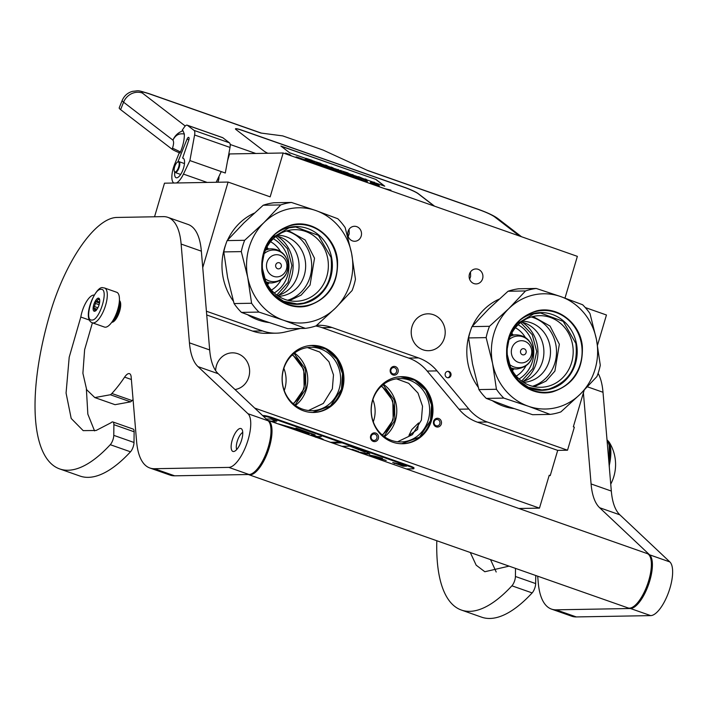 <?xml version="1.0" encoding="UTF-8"?>
<svg xmlns="http://www.w3.org/2000/svg" width="708" height="708" viewBox="0 0 708 708"><rect width="100%" height="100%" fill="white"/><g stroke="black" fill="none" stroke-linecap="round" stroke-linejoin="round"><path stroke-width="1.06" d="M373.275 421.844A28.931 26.665 89 0 0 373.851 420.092A28.931 26.665 89 0 0 372.877 399.622M284.244 390.568A28.931 26.665 89 0 0 284.82 388.816A28.931 26.665 89 0 0 283.855 368.346M316.715 325.308A46.1 42.498 -91 0 1 318.14 325.255A46.1 42.498 -91 0 1 331.946 327.494L418.517 357.912A46.1 42.498 -91 0 1 437.013 370.895L468.82 409.038A46.1 42.498 89 0 0 487.316 422.021L567.524 450.208L574.347 427.181L573.33 426.827L584.171 390.232M597.517 345.194L606.455 314.998L585.277 307.555M202.745 267.606L228.082 182.062L270.164 196.851L283.156 152.99L577.365 256.358L564.993 298.103M206.417 311.228L262.491 330.928A46.1 42.498 89 0 0 276.297 333.176A46.1 42.498 89 0 0 284.466 332.167L300.475 328.459M445.244 373.55A3.23 2.974 89 0 0 448.137 377.771A3.23 2.974 89 0 0 450.908 375.541A3.23 2.974 89 0 0 448.022 371.319A3.23 2.974 89 0 0 445.244 373.55M352.504 240.906A7.496 6.903 89 0 0 354.752 241.269A7.496 6.903 89 0 0 361.452 234.888A7.496 6.903 89 0 0 356.726 226.649A7.496 6.903 89 0 0 354.487 226.286A7.496 6.903 89 0 0 347.787 232.666A7.496 6.903 89 0 0 352.504 240.906M473.909 283.563A7.496 6.903 89 0 0 476.157 283.926A7.496 6.903 89 0 0 482.856 277.545A7.496 6.903 89 0 0 478.13 269.305A7.496 6.903 89 0 0 475.891 268.943A7.496 6.903 89 0 0 469.192 275.324A7.496 6.903 89 0 0 473.909 283.563M444.394 337.946A18.443 17.001 -91 0 1 428.535 350.699A18.443 17.001 -91 0 1 412.021 326.574A18.443 17.001 -91 0 1 427.88 313.821A18.443 17.001 -91 0 1 444.394 337.946M283.156 152.99L229.569 153.946L227.569 160.707M217.86 182.239A5.876 2.159 -70.6 0 0 218.383 180.752A5.876 2.159 -70.6 0 0 218.861 176.611M228.082 182.062L164.486 183.186L154.539 216.781M206.727 314.971L252.659 331.105A46.1 42.498 -91 0 0 266.474 333.344L276.297 333.176M487.316 422.021L477.493 422.198A46.1 42.498 -91 0 1 458.996 409.215L427.19 371.072A46.1 42.498 89 0 0 408.693 358.08L322.122 327.671A46.1 42.498 89 0 0 315.724 325.999M477.493 422.198L557.7 450.376L550.231 475.599L549.107 475.617M567.524 450.208L557.7 450.376M447.686 377.745A3.23 2.974 89 0 0 447.571 371.364M348.203 236.534L349.212 233.817L349.079 229.286M469.608 279.191L470.616 276.465L470.484 271.943M550.231 475.599L549.222 475.245L539.478 508.132L518.884 508.494M254.676 408.074L539.478 508.132M371.505 440.164A4.381 4.036 -91 0 1 371.788 433.977A4.381 4.036 -91 0 1 377.488 434.296A4.381 4.036 -91 0 1 377.214 440.482A4.381 4.036 -91 0 1 371.505 440.164M393.329 366.487A4.381 4.036 -91 0 1 398.135 369.85A4.381 4.036 -91 0 1 395.037 375.054A4.381 4.036 -91 0 1 390.241 371.682A4.381 4.036 -91 0 1 393.329 366.487M441.305 424.012A4.381 4.036 -91 0 1 436.225 426.827A4.381 4.036 -91 0 1 433.615 421.313A4.381 4.036 -91 0 1 438.695 418.49A4.381 4.036 -91 0 1 441.305 424.012M283.572 368.594A33.541 30.922 89 0 0 313.609 412.472A33.541 30.922 89 0 0 342.46 389.285A33.541 30.922 89 0 0 312.423 345.407A33.541 30.922 89 0 0 283.572 368.594M372.603 399.878A33.541 30.922 89 0 0 402.64 443.757A33.541 30.922 89 0 0 431.491 420.561A33.541 30.922 89 0 0 401.454 376.683A33.541 30.922 89 0 0 372.603 399.878M215.639 370.638A18.443 17.001 -91 0 1 216.444 365.594A18.443 17.001 -91 0 1 232.304 352.841A18.443 17.001 -91 0 1 248.818 376.966A18.443 17.001 -91 0 1 235.012 389.542M417.596 429.464L408.941 435.438L411.791 429.561L418.587 422.941L417.596 429.464M376.258 435.075A3.23 2.974 89 0 0 371.319 435.951A3.23 2.974 89 0 0 371.85 439.403A3.23 2.974 -91 0 0 376.78 438.526A3.23 2.974 -91 0 0 376.258 435.075M394.365 373.93A3.23 2.974 89 0 0 393.683 367.549A3.23 2.974 89 0 0 393.108 367.62A3.23 2.974 -91 0 0 393.798 374.001A3.23 2.974 -91 0 0 394.365 373.93M434.181 421.676A3.23 2.974 89 0 0 437.066 425.897A3.23 2.974 89 0 0 439.845 423.667A3.23 2.974 -91 0 0 436.951 419.446A3.23 2.974 -91 0 0 434.181 421.676M311.971 345.416A33.541 30.922 89 0 1 341.566 389.303A33.541 30.922 -91 0 1 313.166 412.481M401.002 376.7A33.541 30.922 89 0 1 430.597 420.579A33.541 30.922 -91 0 1 402.197 443.757M339.229 388.745A31.692 29.223 89 0 0 310.847 347.283A31.692 29.223 89 0 0 283.589 369.195A31.692 29.223 -91 0 0 311.971 410.658A31.692 29.223 -91 0 0 339.229 388.745M428.26 420.021A31.692 29.223 -91 0 1 401.002 441.942A31.692 29.223 -91 0 1 372.62 400.471A31.692 29.223 89 0 1 399.878 378.559A31.692 29.223 89 0 1 428.26 420.021M292.218 355.009A28.931 26.665 -91 0 1 303.582 388.48A28.931 26.665 -91 0 1 293.085 403.595M381.249 386.285A28.931 26.665 -91 0 1 392.604 419.756A28.931 26.665 -91 0 1 382.116 434.88M294.971 405.126L305.776 389.188L305.493 369.169L294.05 353.416M384.001 436.402L394.807 420.464L394.524 400.445L383.081 384.692M292.634 354.62L303.794 369.479L304.157 388.621L293.51 403.967M381.665 385.895L392.816 400.763L393.188 419.897L382.541 435.252M309.343 345.628L311.493 345.504L325.671 348.964L336.831 359.062L342.513 373.576L341.46 389.276L330.503 405.852L312.688 412.41L310.476 412.357M307.414 347.557L319.671 352.026L328.963 361.779L333.486 374.913L332.353 388.869L323.326 403.418L308.529 410.498M396.445 378.842L408.693 383.302L417.994 393.055L422.517 406.188L421.384 420.145L412.357 434.694L397.56 441.783M398.374 376.904L400.524 376.789L414.702 380.24L425.862 390.347L431.544 404.852L430.491 420.552L419.534 437.128L401.71 443.686L399.507 443.642M119.369 300.962A11.523 4.221 109.4 0 1 118.625 312.494A11.523 4.221 109.4 0 1 111.997 321.954M119.201 302.741A10.947 4.018 109.4 0 1 112.979 320.459M116.705 292.271A18.443 6.761 109.4 0 1 117.378 310.732A18.443 6.761 109.4 0 1 105.403 327.211A18.443 6.761 -70.6 0 1 104.483 327.069L92.341 322.804A18.443 6.761 109.4 0 0 93.261 322.954A18.443 6.761 109.4 0 0 105.235 306.467A18.443 6.761 109.4 0 0 104.572 288.006L116.705 292.271M100.978 289.351C109.324 288.253 99.669 320.857 91.89 320.043C83.535 321.14 93.191 288.545 100.978 289.351M94.483 311.272A6.912 2.531 109.4 0 1 93.757 304.741A6.912 2.531 109.4 0 1 98.377 298.121A6.912 2.531 109.4 0 1 99.483 299.033A6.912 2.531 109.4 0 1 98.828 305.537A6.912 2.531 109.4 0 1 95.27 311.024A6.912 2.531 109.4 0 1 94.483 311.272M96.164 310.502L94.783 311.104L95.04 310.52A5.991 2.195 -70.6 0 1 94.403 308.971L93.491 307.98L94.545 306.591A5.991 2.195 -70.6 0 1 95.474 303.458L95.368 301.652L96.748 301.05A5.991 2.195 -70.6 0 1 98.315 299.457L98.536 298.449L99.447 299.44A5.991 2.195 109.4 0 1 99.651 299.643M95.04 310.52L95.668 310.741M94.403 308.971L96.624 309.759M94.545 306.591L97.872 307.759M95.474 303.458L99.093 304.723M96.748 301.05L99.66 302.068M98.315 299.457L99.695 299.944M93.491 307.98L97.014 309.219M95.368 301.652L99.492 303.104M177.54 162.079A5.301 1.947 109.4 0 0 175.274 165.15A5.301 1.947 -70.6 0 0 174.31 171.274A5.301 1.947 -70.6 0 0 178.035 168.708A5.301 1.947 109.4 0 0 179.177 163.513A5.301 1.947 109.4 0 0 177.54 162.079L178.027 161.796A5.761 2.115 109.4 0 1 178.965 161.636A5.761 2.115 109.4 0 1 178.558 169A5.761 2.115 -70.6 0 1 175.142 172.513L180.655 174.442M174.425 171.504A5.761 2.115 -70.6 0 0 174.513 171.796A5.761 2.115 -70.6 0 0 175.142 172.513M218.807 176.708A5.761 2.115 109.4 0 1 217.816 182.239M218.914 176.504A5.991 2.195 109.4 0 1 217.905 182.239M184.337 134.069C179.239 133.042 175.442 135.069 172.956 140.149A14.983 13.841 -52.4 0 1 183.053 130.812L184.337 134.069C184.469 139.334 183.177 145.29 180.452 151.937L180.027 152.999A8.071 0.903 -158.1 0 1 172.062 149.202L120.599 109.625A27.665 3.08 -158.1 0 1 119.218 107.846L122.201 100.403A27.665 3.08 -158.1 0 0 123.59 102.191L120.599 109.625M185.239 126.015L142.299 92.996A14.983 13.841 -52.4 0 0 123.59 102.191L172.956 140.149C173.911 141.68 173.761 144.344 172.495 148.14L180.452 151.937M183.053 130.812L182.222 130.175L184.346 127.104A6.912 2.531 -70.6 0 1 187.178 125.166L222.586 137.609A6.912 2.531 109.4 0 1 222.861 137.759L229.481 142.848A6.912 2.531 109.4 0 1 230.011 147.432L225.294 173.018L221.25 171.593L216.17 182.275M173.876 183.018A16.134 5.912 109.4 0 1 174.681 164.194L179.292 152.716M174.708 172.168A10.372 3.805 -70.6 0 0 176.15 177.743A10.372 3.805 -70.6 0 0 183.177 169.221A10.372 3.805 -70.6 0 0 183.027 158.176A10.372 3.805 -70.6 0 0 182.629 158.096L188.788 140.104A2.54 0.929 109.4 0 0 188.832 137.511L188.735 137.432A2.54 0.929 109.4 0 0 188.638 137.379A2.54 0.929 109.4 0 0 187.027 139.175L177.912 161.867M230.011 147.432L194.603 134.989L189.886 160.574L183.452 174.097A16.134 5.912 109.4 0 1 176.381 182.974M194.603 134.989A6.912 2.531 -70.6 0 0 194.072 130.405L187.452 125.316A6.912 2.531 -70.6 0 0 187.178 125.166M434.553 206.178L418.136 193.558A11.523 1.283 21.9 0 0 404.516 187.31L242.649 130.44A11.523 1.283 21.9 0 0 235.454 128.838A11.523 1.283 21.9 0 0 236.029 129.582L264.04 151.114A11.523 1.283 21.9 0 0 267.801 153.264M142.299 92.996C140.618 91.421 143.043 91.739 149.574 93.943L260.863 133.042L282.696 135.883L323.167 150.105L368.098 170.716L479.387 209.816C486.378 212.365 491.37 214.657 494.37 216.683L519.539 236.038M189.886 160.574L221.25 171.593M182.629 158.096L183.381 158.362M434.216 206.063L418.092 193.665A11.523 1.283 21.9 0 0 404.48 187.416L242.605 130.546A11.523 1.283 21.9 0 0 235.445 128.891M373.682 182.744L373.957 182.062L375.833 183.505L370.665 181.983L370.231 183.045L371.514 183.938M364.965 179.354L358.46 176.619L358.027 177.681L359.514 178.558M361.027 179.451L364.797 181.673M353.159 176.389L352.142 175.611L352.575 174.549L356.328 177.434L353.186 176.336L352.876 177.487M342.672 172.504L343.336 172.743M337.76 170.168L338.052 169.451L341.716 172.265L331.388 167.106L330.955 168.168L331.804 168.823M333.911 170.044L326.68 165.451L325.503 165.035L325.069 166.097L326.087 166.884M316.237 163.893L317.14 164.353M315.6 162.999L316.264 163.229M316.202 163.964L312.157 160.353L305.953 158.282L305.068 159.477L305.883 160.194M375.939 183.089L384.745 186.186L375.992 179.46L280.89 146.043L289.643 152.778L305.502 158.344M312.963 160.964L313.609 161.194M321.591 163.999L325.379 165.327M327.477 166.07L331.264 167.398M335.026 168.716L337.937 169.743M340.035 170.478L340.681 170.708M348.663 173.513L352.451 174.841M354.549 175.584L358.337 176.912M361.027 177.85L365.009 179.257M366.505 179.779L373.833 182.354M285.306 153.742L285.581 153.061L287.457 154.503M291.581 155.955L289.705 154.512L285.581 153.061M317.883 165.194L314.272 163.141L297.316 157.185L296.077 156.902L297.449 158.017M319.866 165.884L320.14 165.203L322.016 166.645M326.14 168.097L324.264 166.654L320.14 165.203M350.628 176.69L347.009 174.637L330.052 168.681L328.813 168.407L330.194 169.513M353.894 177.841L354.177 177.159L356.053 178.602M360.177 180.053L358.301 178.611L354.177 177.159M371.479 184.018L371.753 183.337L373.629 184.779M377.762 186.231L375.886 184.788L371.753 183.337M334.238 170.938L347.15 175.469M300.811 159.194L313.715 163.725M389.825 190.47L390.966 190.151L384.143 188.47M390.71 190.779L390.966 190.151M373.435 183.93L379.329 185.708L373.957 182.062M372.346 183.54L373.559 183.637M371.125 183.735L371.558 182.673L372.505 183.151M370.665 183.461L371.089 182.398L371.558 182.673M370.311 183.186L370.735 182.124L371.089 182.398M378.957 186.647L379.329 185.708M365.416 181.894L365.797 180.947L367.364 181.505L366.301 179.372L365.124 178.956M358.46 176.619L365.797 180.947M366.983 182.443L367.364 181.505M353.257 177.619L353.637 176.673L361.089 179.292L357.505 177.85L352.575 174.549M353.186 176.336L353.637 176.673M360.708 180.239L361.089 179.292M341.132 171.327L341.336 170.823L347.221 172.894L348.655 173.991L343.548 172.203L350.354 175.301L345 173.646L352.062 176.124L347.867 172.894L341.336 170.823M340.601 170.911L340.805 170.416M351.681 177.071L352.062 176.124M344.283 173.681L344.469 173.23M343.734 173.487L344.088 172.61M343.247 172.956L343.548 172.203M347.009 173.416L347.221 172.894M343.327 173.345L338.052 169.451M341.566 172.725L343.433 173.088M336.663 171.009L333.185 168L341.663 172.469M335.486 170.593L336.76 170.752M331.388 167.106L335.583 170.336M326.184 168.106L326.565 167.168L334.017 169.787M325.733 167.778L326.114 166.822L326.565 167.168M325.503 165.035L329.255 167.92L326.114 166.822M314.06 161.813L314.264 161.318L320.149 163.38L321.582 164.477L317.016 163.106L323.282 165.787L317.927 164.132L324.99 166.61L320.795 163.38L314.264 161.318M313.529 161.406L313.733 160.902M324.813 167.07L324.99 166.61M317.591 164.964L317.927 164.132M317.06 164.557L317.396 163.716M316.591 164.167L317.016 163.106M316.175 163.442L316.476 162.69M319.936 163.902L320.149 163.38M311.547 162.185L316.361 163.583M310.467 161.805L311.653 161.928M309.476 161.451L310.582 161.512M308.281 161.035L308.476 160.548L309.617 161.097M307.476 160.751L307.723 160.141L308.476 160.548M306.768 160.504L307.086 159.725L307.723 160.141M305.316 159.751L305.741 158.689L307.086 159.725M305.068 159.477L305.741 158.689M375.992 179.46L281.182 146.273M384.409 186.071L375.948 179.567M376.364 183.921L377.709 184.947L371.93 182.469L376.364 183.921L376.169 184.407M362.045 178.478L365.576 179.717L366.222 180.947L362.045 178.478M311.113 161.512L306.759 158.902L311.52 160.353L314.644 162.751L311.113 161.512M365.301 180.398L365.576 179.717M307.732 159.734L307.989 159.105M309.661 160.911L311.095 161.415L311.52 160.353M515.406 327.742A27.32 25.178 -91 0 1 525.318 337.451M525.823 366.027A27.32 25.178 -91 0 1 516.265 376.081M518.123 324.777A30.541 28.161 -91 0 1 533.752 351.593A30.541 28.161 -91 0 1 519.088 378.948M521.672 381.072L532.859 368.505L536.726 351.54L532.257 334.725L520.637 322.565M525.557 290.944A63.393 58.437 89 0 1 530.858 289.43A63.393 58.437 89 0 1 536.266 288.466L560.736 296.59L582.631 304.75A63.393 58.437 -91 0 1 589.994 313.582L596.419 339.336A57.631 53.127 -91 0 0 560.736 296.59A57.631 53.127 89 0 0 533.266 295.041A57.631 53.127 89 0 0 508.813 308.608L525.557 290.944L508.034 291.254L488.715 308.962L471.97 326.618A63.393 58.437 89 0 0 468.616 337.928L472.484 363.832L478.909 389.586A63.393 58.437 89 0 0 486.272 398.409L508.167 406.578L532.637 414.702L550.151 414.392A63.393 58.437 89 0 0 555.568 413.428A63.393 58.437 89 0 0 560.869 411.914L580.188 394.206L596.933 376.541A63.393 58.437 -91 0 0 600.287 365.24L596.437 339.442A57.631 53.127 -91 0 1 580.188 394.206A57.631 53.127 89 0 1 528.265 406.224L503.795 398.1L486.272 398.409M499.131 299.139A57.056 52.596 89 0 0 472.369 326.176M470.599 330.432A57.056 52.596 89 0 0 478.219 387.205M492.671 400.905A57.056 52.596 89 0 0 513.928 408.578M521.362 322.007A30.541 28.161 -91 0 1 543.894 351.416A30.541 28.161 -91 0 1 522.424 381.603M522.407 321.255A30.541 28.161 -91 0 1 550.337 348.681A30.541 28.161 -91 0 1 528.283 381.665A30.541 28.161 89 0 1 523.486 382.32M531.23 316.989A35.807 33.011 -91 0 1 556.515 351.195A35.807 33.011 -91 0 1 532.46 386.276M478.909 389.586L496.432 389.276L492.564 363.372L486.139 337.619L468.616 337.928M536.266 288.466L518.752 288.776A63.393 58.437 89 0 0 508.034 291.254M533.212 316.458A35.807 33.011 -91 0 1 539.549 315.68A35.807 33.011 -91 0 1 572.976 347.433A35.807 33.011 -91 0 1 547.169 386.506A35.807 33.011 89 0 1 540.824 387.285A35.807 33.011 89 0 1 507.397 355.531A35.807 33.011 89 0 1 533.212 316.458M492.564 363.372A57.631 53.127 89 0 1 508.813 308.608L489.485 326.308A63.393 58.437 89 0 0 486.139 337.619M489.485 326.308L471.97 326.618M496.432 389.276A63.393 58.437 89 0 0 503.795 398.1M492.582 363.478A57.631 53.127 89 0 0 528.265 406.224L550.151 414.392M552.567 391.878C531.628 397.418 508.857 379.939 506.671 356.664C505.671 333.043 515.592 317.804 536.434 310.927C557.364 305.396 580.144 322.866 582.33 346.141C583.321 369.762 573.4 385.01 552.567 391.878M518.875 321.131A38.869 35.834 89 0 1 533.797 313.449A38.869 35.834 -91 0 1 576.4 343.353A38.869 35.834 -91 0 1 548.948 389.471A38.869 35.834 89 0 1 519.973 382.568M511.026 368.178A17.054 15.726 89 0 0 516.043 368.974L516.893 368.957C528.372 367.125 533.637 360.292 532.69 348.46C530.434 339.911 524.964 335.371 516.282 334.849L515.442 334.857A17.054 15.726 -91 0 0 510.45 335.831M513.008 368.709L511.981 370.001M511.344 333.981L512.415 335.229M512.3 368.549A25.355 23.373 -91 0 1 511.636 369.372M511.026 334.61A25.355 23.373 -91 0 1 511.716 335.415M515.769 324.6L533.717 313.848L540.531 313.007L563.214 321.37L575.87 343.442C578.365 366.762 569.312 381.975 548.709 389.073L541.894 389.913L528.345 387.258L516.743 379.214M533.009 316.503L550.045 326.061L559.347 344.247L554.886 371.107L546.001 381.116L534.257 386.692M270.571 241.729A27.32 25.178 -91 0 1 280.483 251.437M280.988 280.014A27.32 25.178 -91 0 1 271.43 290.068M273.288 238.764A30.541 28.161 -91 0 1 288.926 265.58A30.541 28.161 -91 0 1 274.253 292.935M276.837 295.05L288.023 282.492L291.9 265.527L287.421 248.712L275.801 236.552M280.722 204.931A63.393 58.437 89 0 1 286.023 203.417A63.393 58.437 89 0 1 291.43 202.444L315.901 210.568L337.796 218.737A63.393 58.437 -91 0 1 345.159 227.569L351.584 253.314A57.631 53.127 -91 0 0 315.901 210.568A57.631 53.127 89 0 0 288.439 209.028A57.631 53.127 89 0 0 263.978 222.586L280.722 204.931L263.208 205.24L243.879 222.94L227.135 240.605A63.393 58.437 89 0 0 223.79 251.915L227.631 277.704L234.083 303.564A63.393 58.437 89 0 0 241.437 312.396L263.332 320.565L287.802 328.689L305.316 328.37A63.393 58.437 89 0 0 310.732 327.406A63.393 58.437 89 0 0 316.034 325.892L335.353 308.192L352.097 290.528A63.393 58.437 -91 0 0 355.451 279.218L351.602 253.42A57.631 53.127 -91 0 1 335.353 308.192A57.631 53.127 89 0 1 283.43 320.211L258.96 312.086L241.437 312.396M254.296 213.126A57.056 52.596 89 0 0 227.534 240.154M225.763 244.419A57.056 52.596 89 0 0 233.383 301.192M247.844 314.883A57.056 52.596 89 0 0 269.093 322.556M276.527 235.985A30.541 28.161 -91 0 1 299.059 265.403A30.541 28.161 -91 0 1 277.589 295.59M277.571 235.242A30.541 28.161 -91 0 1 305.502 262.659A30.541 28.161 -91 0 1 283.448 295.652A30.541 28.161 89 0 1 278.66 296.298M286.404 230.967A35.807 33.011 -91 0 1 311.688 265.173A35.807 33.011 -91 0 1 287.634 300.254M234.083 303.564L251.597 303.254L247.729 277.35L241.304 251.606L223.79 251.915M291.43 202.444L273.916 202.762A63.393 58.437 89 0 0 263.208 205.24M288.377 230.445A35.807 33.011 -91 0 1 294.723 229.657A35.807 33.011 -91 0 1 328.149 261.42A35.807 33.011 -91 0 1 302.334 300.484A35.807 33.011 89 0 1 295.988 301.272A35.807 33.011 89 0 1 262.562 269.509A35.807 33.011 89 0 1 288.377 230.445M247.729 277.35A57.631 53.127 89 0 1 263.978 222.586L244.649 240.295A63.393 58.437 89 0 0 241.304 251.606M244.649 240.295L227.135 240.605M251.597 303.254A63.393 58.437 89 0 0 258.96 312.086M247.747 277.456A57.631 53.127 89 0 0 283.43 320.211L305.316 328.37M307.732 305.865C286.802 311.405 264.022 293.926 261.836 270.651C260.845 247.03 270.766 231.781 291.599 224.914C312.538 219.374 335.309 236.853 337.495 260.128C338.495 283.749 328.574 298.997 307.732 305.865M274.049 235.118A38.869 35.834 89 0 1 288.97 227.427A38.869 35.834 -91 0 1 331.565 257.34A38.869 35.834 -91 0 1 304.113 303.458A38.869 35.834 89 0 1 275.138 296.555M266.19 282.156A17.054 15.726 89 0 0 271.208 282.952L272.058 282.935C283.536 281.111 288.802 274.279 287.864 262.447C285.598 253.898 280.129 249.358 271.456 248.827L270.606 248.844A17.054 15.726 -91 0 0 265.615 249.818M268.173 282.687L267.146 283.979M266.509 247.959L267.58 249.216M267.465 282.536A25.355 23.373 -91 0 1 266.81 283.359M266.19 248.596A25.355 23.373 -91 0 1 266.881 249.393M270.934 238.587L288.891 227.834L295.696 226.994L318.379 235.357L331.034 257.429C333.53 280.749 324.476 295.962 303.874 303.059L297.068 303.9L283.519 301.245L271.907 293.192M288.183 230.489L305.21 240.039L314.52 258.225L310.051 285.085L301.166 295.103L289.422 300.67M242.64 432.438L242.738 432.384A9.797 3.593 -70.6 0 0 242.64 432.438A9.797 3.593 -70.6 0 0 237.605 440.217A9.797 3.593 -70.6 0 0 236.667 449.43A9.797 3.593 -70.6 0 0 236.711 449.536L236.667 449.43M248.34 474.519A28.816 10.567 -70.6 0 0 248.641 474.634A28.816 10.567 -70.6 0 0 250.074 474.856A28.816 10.567 109.4 0 0 268.783 449.102A28.816 10.567 109.4 0 0 267.739 420.26L647.13 553.55A28.816 10.567 109.4 0 1 648.165 582.392A28.816 10.567 109.4 0 1 629.456 608.145A28.816 10.567 -70.6 0 1 628.031 607.924L248.641 474.634M515.513 568.391L515.424 576.471A6.912 2.531 -70.6 0 1 511.911 585.808A167.123 61.269 109.4 0 1 461.404 610.057A167.123 61.269 109.4 0 1 436.818 540.744M509.07 566.135L484.83 571.737L476.174 565.179L470.289 552.505M583.41 392.798L591.083 483.945A92.208 33.807 109.4 0 0 599.641 507.725L649.617 554.824A28.816 10.567 109.4 0 1 648.431 584.95A28.816 10.567 109.4 0 1 630.474 608.508L556.09 609.827A92.208 33.807 -70.6 0 1 551.505 609.11A92.208 33.807 -70.6 0 1 538.222 582.392L537.699 576.188M535.744 575.507L535.655 583.578A6.912 2.531 109.4 0 1 532.142 592.915A167.123 61.269 109.4 0 1 481.635 617.172L461.404 610.057M490.529 559.612L496.202 572.011M598.11 373.328A92.208 33.807 109.4 0 1 603.004 392.276L611.323 491.06A92.208 33.807 -70.6 0 0 619.881 514.84L669.856 561.931A28.816 10.567 109.4 0 1 668.671 592.056A28.816 10.567 109.4 0 1 650.705 615.615L576.321 616.933A92.208 33.807 109.4 0 1 571.737 616.217L551.505 609.11M89.465 320.087L80.809 317.042A17.523 6.425 109.4 0 1 82.013 311.865A17.523 6.425 109.4 0 1 93.739 295.077A19.824 7.266 109.4 0 1 94.208 295.103M113.891 424.667A6.912 2.531 -70.6 0 0 112.873 421.959L133.104 429.066A6.912 2.531 109.4 0 1 134.131 431.783L113.891 424.667L113.776 435.358A6.912 2.531 -70.6 0 1 110.262 444.695A167.123 61.269 109.4 0 1 59.755 468.953A167.123 61.269 109.4 0 1 50.392 312.423A99.12 36.338 109.4 0 1 116.732 217.453L163.256 216.621A92.208 33.807 -70.6 0 1 167.84 217.338L188.071 224.454A92.208 33.807 109.4 0 1 201.355 251.163L209.674 349.947A92.208 33.807 -70.6 0 0 218.232 373.727L268.208 420.826A28.816 10.567 109.4 0 1 267.022 450.952A28.816 10.567 109.4 0 1 249.057 474.502L174.672 475.82A92.208 33.807 109.4 0 1 170.088 475.103L149.857 467.997A92.208 33.807 -70.6 0 0 154.441 468.714L228.826 467.395L249.057 474.502M112.873 421.959A6.912 2.531 -70.6 0 0 110.961 422.782L96.102 430.482L83.181 430.632L71.198 418.463L66.065 393.046L69.198 357.239L80.809 317.042M149.857 467.997A92.208 33.807 -70.6 0 1 136.573 441.288L131.166 377.001A11.523 4.221 109.4 0 0 129.502 373.665A11.523 4.221 109.4 0 0 124.617 377.134A102.58 37.612 109.4 0 1 111.864 393.48A11.523 4.221 -70.6 0 1 110.351 394.754L94.81 397.577L86.668 389.71L82.898 373.266L84.624 349.699L92.421 322.83M201.355 251.163L181.124 244.056L189.443 342.84A92.208 33.807 109.4 0 0 197.992 366.62L247.968 413.711A28.816 10.567 109.4 0 1 246.782 443.836A28.816 10.567 109.4 0 1 228.826 467.395M181.124 244.056A92.208 33.807 -70.6 0 0 167.84 217.338M241.649 439.898A12.133 4.452 -70.6 0 0 240.968 428.535A12.133 4.452 -70.6 0 0 232.242 440.066A12.133 4.452 -70.6 0 0 232.923 451.439A12.133 4.452 -70.6 0 0 241.649 439.898M111.749 322.299A11.594 4.248 -70.6 0 0 119.643 311.193A11.594 4.248 -70.6 0 0 119.395 300.546L119.404 300.555M134.131 431.783L134.007 442.473A6.912 2.531 109.4 0 1 130.493 451.801A167.123 61.269 109.4 0 1 79.986 476.059L59.755 468.953M86.385 389.117L87.845 414.145L94.553 430.898M133.06 399.533A102.58 37.612 109.4 0 1 132.095 400.586A11.523 4.221 109.4 0 1 130.582 401.861L115.041 404.684L94.81 397.577M609.34 467.554L609.145 442.119L607.429 440.252M608.199 453.925L607.473 445.385M406.339 468.953L413.26 468.829A6.912 0.867 -163.5 0 0 413.817 468.661L414.012 468.006A6.912 0.867 -163.5 0 0 410.065 465.997L272.474 417.658A6.912 0.867 -163.5 0 0 263.721 415.569L262.65 415.587M413.817 468.661A6.912 0.867 -163.5 0 0 409.87 466.652L342.079 442.836L340.185 441.686L340.061 442.128L272.279 418.313A6.912 0.867 -163.5 0 0 263.526 416.224L263.332 416.233M403.073 466.209L406.649 466.138L398.551 463.298L400.011 464.236L392.719 462.501L403.073 466.209L405.463 465.731M369.718 453.722L369.585 454.164L366.461 451.846L364.638 451.881L349.787 446.164L341.867 446.305M369.585 454.164L361.602 453.244M351.991 449.863L358.062 451.996M386.205 460.457L371.089 456.014L369.833 455.2L374.585 456.085L369.691 455.155L386.205 460.457M382.488 458.333L374.576 456.067L382.488 458.333M371.24 456.085L379.807 458.634L371.24 456.085M342.079 442.836L332.486 443.004M331.3 442.597L342.212 442.403M272.872 422.065L276.085 422.826L271.509 421.225L276.89 421.127L270.801 418.986L266.341 419.065M305.767 432.721L298.21 430.676M297.873 429.358L278.359 423.853L297.289 429.544M315.892 437.332L311.361 435.039M315.095 436.898L310.998 435.066L315.078 434.889L296.024 428.066L297.935 429.499L297.227 429.747L309.086 434.022L298.519 431.075M312.193 435.137L317.458 436.579L323.211 439.349L317.635 436.615L321.326 436.553L317.432 436.544L312.387 435.154M340.061 442.128L330.459 442.296M401.613 465.262L401.737 464.829L403.206 465.767M394.321 463.528L394.453 463.094L401.737 464.829M394.011 462.811L394.453 463.094M351.071 449.536L352.442 449.421L358.514 451.554L358.381 451.987M342.168 446.305L351.106 449.438M358.567 449.748L358.726 449.306M358.301 451.987L369.523 453.899M271.509 421.225L275.704 420.711M268.721 420.605L271.925 421.375M307.015 432.924C309.555 433.898 309.237 433.916 306.06 432.995L305.998 432.8M315.007 435.128L295.953 428.313M262.491 330.928L252.659 331.105M322.122 327.671L331.946 327.494M408.693 358.08L418.517 357.912M427.19 371.072L437.013 370.895M468.82 409.038L458.996 409.215M295.44 405.463A31.692 29.223 89 0 0 306.36 389.329A31.692 29.223 89 0 0 294.51 353.062M384.471 436.739A31.692 29.223 89 0 0 395.391 420.605A31.692 29.223 89 0 0 383.541 384.338M172.062 149.202L172.495 148.14M261.376 133.104L148.99 93.624A14.983 5.496 109.4 0 1 149.574 93.943M255.783 153.477L230.18 144.485M367.036 170.23L478.803 209.497A14.983 5.496 109.4 0 1 479.387 209.816M187.027 139.175L188.877 139.83M222.861 137.759L187.452 125.316M229.481 142.848L194.072 130.405M183.452 174.097L207.17 182.434M478.803 209.497C487.839 212.798 494.219 215.843 497.954 218.622A14.983 13.841 127.6 0 0 494.37 216.683M295.988 157.503L296.174 157.034M328.733 169L328.919 168.539M523.132 381.408A34.692 31.984 89 0 0 522.079 322.175M552.346 391.444A40.94 37.745 -91 0 1 520.876 383.373A40.94 37.745 -91 0 1 519.752 320.29A40.94 37.745 -91 0 1 536.39 311.37A40.94 37.745 -91 0 1 581.259 342.867A40.94 37.745 -91 0 1 552.346 391.444M520.53 352.434A3.115 2.867 89 0 0 523.938 354.823A3.115 2.867 89 0 0 526.133 351.133A3.115 2.867 -91 0 0 522.725 348.734A3.115 2.867 -91 0 0 520.53 352.434M511.548 354.124A11.098 10.231 89 0 0 523.708 362.664A11.098 10.231 89 0 0 531.549 349.495A11.098 10.231 -91 0 0 519.38 340.955A11.098 10.231 -91 0 0 511.548 354.124M509.406 364.319A15.824 14.585 89 0 0 526.133 365.293A15.824 14.585 89 0 0 532.628 348.566A15.824 14.585 -91 0 0 508.964 339.743M510.822 367.753A17.054 15.726 89 0 0 516.893 368.957M510.264 336.265A17.054 15.726 -91 0 1 516.282 334.849M513.822 368.841A27.205 25.072 -91 0 1 512.388 370.7M511.725 333.256A27.205 25.072 -91 0 1 513.22 335.07M278.297 295.395A34.692 31.984 89 0 0 277.253 236.162M307.511 305.431A40.94 37.745 -91 0 1 276.04 297.36A40.94 37.745 -91 0 1 274.916 234.277A40.94 37.745 -91 0 1 291.554 225.348A40.94 37.745 -91 0 1 336.424 256.854A40.94 37.745 -91 0 1 307.511 305.431M275.695 266.412A3.115 2.867 89 0 0 279.102 268.81A3.115 2.867 89 0 0 281.306 265.111A3.115 2.867 -91 0 0 277.89 262.721A3.115 2.867 -91 0 0 275.695 266.412M266.712 268.111A11.098 10.231 89 0 0 278.872 276.651A11.098 10.231 89 0 0 286.713 263.482A11.098 10.231 -91 0 0 274.554 254.942A11.098 10.231 -91 0 0 266.712 268.111M264.571 278.297A15.824 14.585 89 0 0 281.297 279.279A15.824 14.585 89 0 0 287.802 262.553A15.824 14.585 -91 0 0 264.137 253.73M265.987 281.74A17.054 15.726 89 0 0 272.058 282.935M265.429 250.243A17.054 15.726 -91 0 1 271.456 248.827M268.987 282.819A27.205 25.072 -91 0 1 267.553 284.687M266.889 247.242A27.205 25.072 -91 0 1 268.394 249.057M535.655 583.578L515.424 576.471M576.321 616.933L556.09 609.827M630.474 608.508L650.705 615.615M649.617 554.824L669.856 561.931M599.641 507.725L619.881 514.84M591.083 483.945L611.323 491.06M603.004 392.276L587.49 386.825M532.142 592.915L511.911 585.808M134.007 442.473L113.776 435.358M110.351 394.754L130.582 401.861M111.864 393.48L132.095 400.586M124.617 377.134L131.369 379.506M174.672 475.82L154.441 468.714M247.968 413.711L268.208 420.826M197.992 366.62L218.232 373.727M189.443 342.84L209.674 349.947M130.493 451.801L110.262 444.695M609.199 465.811A34.577 12.673 -70.6 0 0 607.013 439.916M608.862 461.811A34.577 12.673 -70.6 0 0 607.075 440.633M410.065 465.997L409.87 466.652M263.721 415.569L263.526 416.224M272.474 417.658L272.279 418.313M308.352 433.659L298.307 430.34M92.341 322.804C81.199 318.83 95.952 284.952 102.961 287.758L104.572 288.006M174.31 171.274L174.513 171.796M178.965 161.636L184.478 163.575M148.99 93.624C136.069 89.783 139.715 90.757 132.635 91.323C127.741 92.66 124.263 95.686 122.201 100.403M521.486 236.72L497.954 218.622M296.077 156.902L295.856 157.45M328.813 168.407L328.601 168.955M520.876 383.373L511.654 371.709L506.636 352.062L509.919 334.574L519.752 320.29M513.893 368.85L512.415 370.753M513.291 335.061L511.751 333.211M276.04 297.36L266.819 285.696L261.801 266.049L265.084 248.552L274.916 234.277M269.058 282.828L267.58 284.731M268.456 249.039L266.916 247.198M610.739 484.148A42.188 42.188 0 0 0 609.145 442.119L607.013 439.863"/></g></svg>
